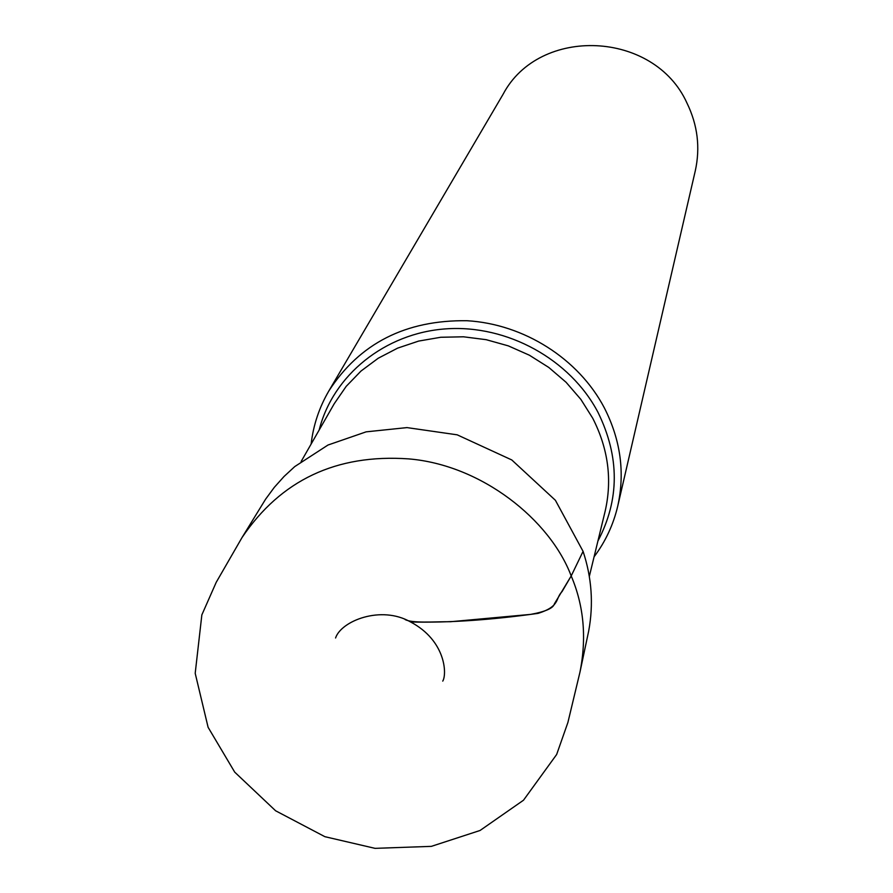 <?xml version="1.0" encoding="UTF-8"?>
<svg xmlns="http://www.w3.org/2000/svg" width="893" height="893" viewBox="0 0 893 893"><rect width="100%" height="100%" fill="white"/><g stroke="black" fill="none" stroke-linecap="round" stroke-linejoin="round"><path stroke-width="1.34" d="M594.079 556.819C605.487 541.593 613.368 524.682 617.744 506.085C625.111 472.676 620.646 439.925 604.327 407.833C578.575 358.785 524.001 324.036 466.983 320.721C405.712 319.895 359.656 343.314 328.836 390.967C319.214 407.476 313.32 425.18 311.121 444.067M597.897 541.069C619.675 499.7 619.72 456.836 598.064 412.499C570.27 359.377 507.235 324.572 446.087 328.847C384.894 333.022 332.966 375.261 319.169 430.013M617.744 506.085L695.279 170.876C700.402 147.624 697.645 125.042 686.996 103.119C654.346 30.496 539.205 25.584 503.072 94.301L328.836 390.967M442.749 681.113C447.114 674.014 445.719 640.571 410.613 621.986C448.13 622.901 490.603 620.032 538.066 613.379C560.558 606.28 555.022 598.634 562.065 591.579L571.196 575.952L583.073 551.361C591.769 577.615 593.644 604.159 588.699 630.971L579.959 672.183C586.79 637.792 583.866 605.711 571.196 575.952L554.363 603.902C553.37 608.166 545.467 611.66 530.632 614.395L450.686 621.707C433.451 621.673 411.807 623.392 405.054 619.496M589.347 576.32L605.063 511.577C612.397 479.876 608.278 448.755 592.729 418.237L580.852 399.372L566.095 382.293L548.782 367.447L529.37 355.202L508.318 345.87L486.16 339.675L463.456 336.795L440.751 337.264L418.638 341.081L397.642 348.125L378.275 358.205L360.995 371.053L346.216 386.334L334.261 403.681L301.142 461.491M571.196 575.952C550.121 519.916 481.606 464.829 408.536 458.879C336.382 453.878 280.882 480.099 242.036 537.53L265.634 499.131L274.307 487.355L284.03 476.494L294.746 466.592L327.999 445.027L366.141 431.844L406.962 427.602L457.183 434.824L511.778 459.951L555.401 500.292L583.073 551.361M410.613 621.986C381.043 604.952 341.093 621.003 335.567 637.993M579.959 672.183L567.892 722.504L556.64 754.507L523.499 800.217L480.054 830.479L431.352 846.363L375.038 848.35L324.885 836.685L275.613 810.777L234.714 772.132L208.102 727.304L195.199 673.3L201.851 614.886L216.229 582.292L242.036 537.53"/></g></svg>
